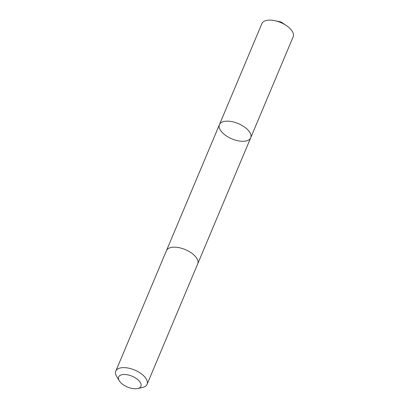 <?xml version="1.0" encoding="UTF-8"?>
<svg xmlns="http://www.w3.org/2000/svg" width="409" height="409" viewBox="0 0 409 409"><rect width="100%" height="100%" fill="white"/><g stroke="black" fill="none" stroke-linecap="round" stroke-linejoin="round"><path stroke-width="0.61" d="M250.937 135.139A16.968 8.277 22.8 0 1 250.707 137.802A16.968 8.277 22.8 0 1 231.857 138.856A16.968 8.277 22.8 0 1 219.423 124.648A16.968 8.277 22.8 0 1 235.804 122.664A16.968 8.277 22.8 0 1 250.937 135.139A16.968 8.277 22.8 0 1 250.707 137.802L293.187 36.759A16.968 8.277 -157.2 0 0 293.417 34.095A16.968 8.277 -157.2 0 0 286.269 25.496A16.968 8.277 -157.2 0 0 274.782 20.665A16.968 8.277 -157.2 0 0 261.898 23.604L219.423 124.648A16.968 8.277 22.8 0 1 235.804 122.664A16.968 8.277 22.8 0 1 250.937 135.139M137.756 388.55L142.639 387.415A16.968 8.277 -157.2 0 0 147.102 384.271L197.736 263.82A16.968 8.277 -157.2 0 0 185.303 249.608A16.968 8.277 -157.2 0 0 166.448 250.666L115.813 371.116A16.968 8.277 -157.2 0 0 115.583 373.78A16.968 8.277 -157.2 0 0 116.693 376.505L119.3 380.789A12.071 5.89 -157.2 0 0 137.756 388.55A12.071 5.89 -157.2 0 0 133.62 376.914A12.071 5.89 -157.2 0 0 118.513 378.852A12.071 5.89 -157.2 0 0 119.3 380.789M147.102 384.271A16.968 8.277 -157.2 0 0 134.668 370.063A16.968 8.277 -157.2 0 0 115.813 371.116M281.167 22.725L280.988 21.974L274.782 20.665M280.988 21.974L286.269 25.496M197.798 263.667L250.707 137.802M166.514 250.518L219.423 124.648"/></g></svg>
